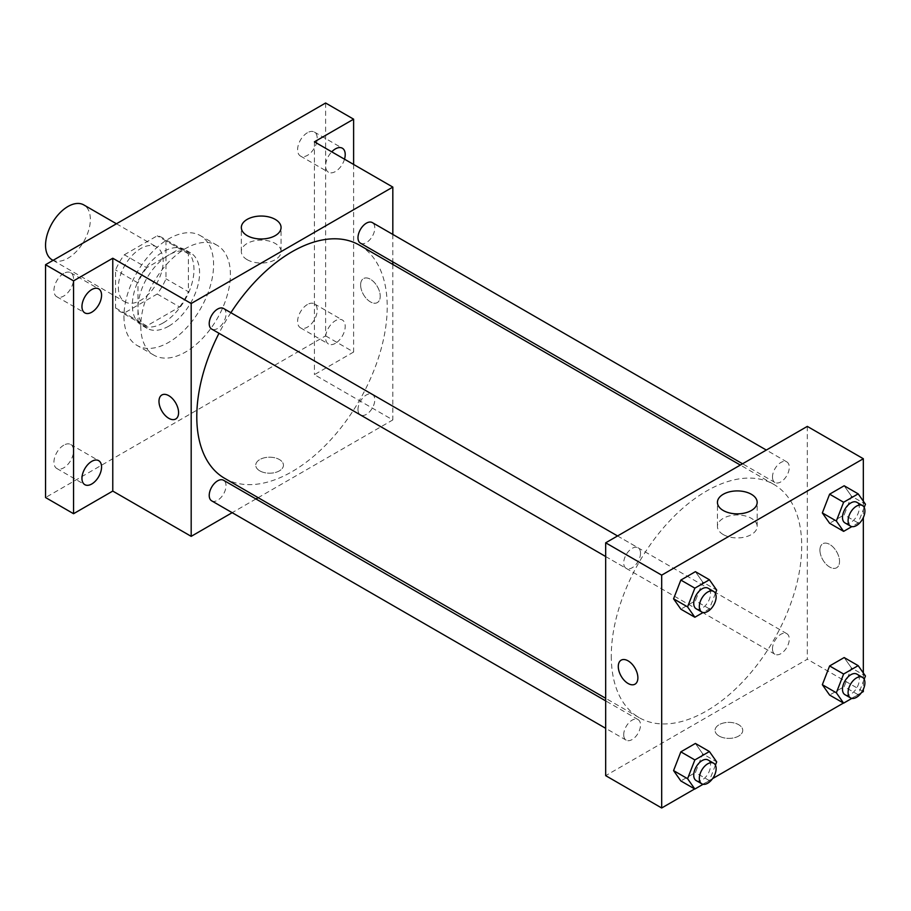 <?xml version="1.0" encoding="UTF-8"?>
<svg xmlns="http://www.w3.org/2000/svg" width="911" height="911" viewBox="0 0 911 911"><rect width="100%" height="100%" fill="white"/><g stroke="black" fill="none" stroke-linecap="round" stroke-linejoin="round"><path stroke-width="0.68" stroke-dasharray="4.55 3.42" d="M52.109 259.806A31.68 18.288 120 0 0 83.801 241.506A31.68 18.288 120 0 0 83.801 204.929M118.362 287.341A31.68 18.288 120 0 0 124.932 301.848A31.68 18.288 120 0 0 156.612 283.549A31.68 18.288 120 0 0 156.612 246.961A31.68 18.288 120 0 0 132.197 255.456A31.68 18.288 120 0 0 118.362 287.341M124.34 254.784L157.204 235.812A42.555 24.563 120 0 1 162.044 237.555A42.555 24.563 120 0 1 165.973 240.88L165.973 278.823A42.555 24.563 120 0 1 157.204 294.025L124.34 312.997A42.555 24.563 120 0 1 119.489 311.255A42.555 24.563 120 0 1 115.56 307.929L115.56 269.975A42.555 24.563 120 0 1 124.34 254.784L146.739 267.72L179.615 248.749L157.204 235.812M157.204 294.025L179.615 306.961L146.739 325.933L124.34 312.997M115.56 307.929L137.971 320.866L137.971 282.911L115.56 269.975M137.971 320.866A42.555 24.563 120 0 0 141.9 324.191A42.555 24.563 120 0 0 146.739 325.933M179.615 306.961A42.555 24.563 120 0 0 188.383 291.759L165.973 278.823M179.615 248.749A42.555 24.563 120 0 1 184.455 250.491A42.555 24.563 120 0 1 188.383 253.816L188.383 291.759M146.739 267.72A42.555 24.563 120 0 0 137.971 282.911M163.171 322.915A43.569 25.155 -60 0 1 141.387 325.068A43.569 25.155 -60 0 1 141.387 274.758A43.569 25.155 -60 0 1 184.956 249.614A43.569 25.155 -60 0 1 191.64 284.517A43.569 25.155 -60 0 1 163.171 322.915M168.774 326.149A43.569 25.155 120 0 0 197.243 287.751A43.569 25.155 120 0 0 190.558 252.848A43.569 25.155 120 0 0 156.988 264.52A43.569 25.155 120 0 0 137.971 308.362A43.569 25.155 120 0 0 146.99 328.302A43.569 25.155 120 0 0 168.774 326.149M188.383 253.816L165.973 240.88M123.964 316.447A63.371 36.588 120 0 0 137.094 345.451A63.371 36.588 120 0 0 200.466 308.863A63.371 36.588 120 0 0 200.466 235.687A63.371 36.588 120 0 0 151.625 252.666A63.371 36.588 120 0 0 123.964 316.447M140.772 326.149A63.371 36.588 120 0 0 153.891 355.153A63.371 36.588 120 0 0 217.262 318.565A63.371 36.588 120 0 0 217.262 245.389A63.371 36.588 120 0 0 168.433 262.368A63.371 36.588 120 0 0 140.772 326.149M307.406 132.733A13.859 8.005 120 0 0 298.352 144.94A13.859 8.005 120 0 0 300.482 156.054A13.859 8.005 120 0 0 314.341 148.049A13.859 8.005 120 0 0 314.341 132.038A13.859 8.005 120 0 0 307.406 132.733M63.759 273.402A13.859 8.005 120 0 0 54.694 285.621A13.859 8.005 120 0 0 56.824 296.724A13.859 8.005 120 0 0 70.682 288.719A13.859 8.005 120 0 0 70.682 272.719A13.859 8.005 120 0 0 63.759 273.402M63.759 445.183A13.859 8.005 120 0 0 54.694 457.402A13.859 8.005 120 0 0 56.824 468.505A13.859 8.005 120 0 0 70.682 460.51A13.859 8.005 120 0 0 70.682 444.5A13.859 8.005 120 0 0 63.759 445.183M307.406 304.513A13.859 8.005 120 0 0 298.352 316.732A13.859 8.005 120 0 0 300.482 327.835A13.859 8.005 120 0 0 314.341 319.829A13.859 8.005 120 0 0 314.341 303.83A13.859 8.005 120 0 0 307.406 304.513M325.614 103.011L325.614 335.852L45.55 497.543M353.616 164.447L353.616 352.022L325.614 335.852M353.616 352.022L314.409 374.66L392.823 419.925L258.166 497.679M255.945 498.955L232.18 512.677M259.794 470.862A13.859 8.005 0 0 0 274.906 472.593A13.859 8.005 0 0 0 283.458 465.202A13.859 8.005 0 0 0 269.599 457.197A13.859 8.005 0 0 0 255.74 465.202A13.859 8.005 0 0 0 259.794 470.862A13.859 8.005 0 0 0 274.906 472.593A13.859 8.005 0 0 0 283.458 465.202A13.859 8.005 0 0 0 269.599 457.197A13.859 8.005 0 0 0 255.74 465.202A13.859 8.005 0 0 0 259.794 470.862M344.506 159.197A13.859 8.005 -60 0 1 335.419 171.53A13.859 8.005 -60 0 1 328.484 172.225A13.859 8.005 -60 0 1 331.752 151.83M335.419 343.322A13.859 8.005 -60 0 1 328.484 344.005A13.859 8.005 -60 0 1 326.354 332.902A13.859 8.005 -60 0 1 335.419 320.683A13.859 8.005 -60 0 1 342.342 320A13.859 8.005 -60 0 1 344.472 331.103A13.859 8.005 -60 0 1 335.419 343.322M314.409 141.82L314.409 374.66M224.675 478.343A134.669 77.754 120 0 0 359.333 400.589A134.669 77.754 120 0 0 359.333 245.093M230.882 312.701A134.669 77.754 120 0 0 218.993 333.289M392.823 234.423L392.823 261.867M392.823 264.429L392.823 419.925M360.449 243.169A11.877 6.855 120 0 0 372.326 236.313A11.877 6.855 120 0 0 372.326 222.591M211.682 500.845A11.877 6.855 120 0 0 223.559 493.99A11.877 6.855 120 0 0 223.559 480.268M357.989 409.517A11.877 6.855 120 0 0 360.449 414.96A11.877 6.855 120 0 0 372.326 408.094A11.877 6.855 120 0 0 372.326 394.372A11.877 6.855 120 0 0 363.17 397.56A11.877 6.855 120 0 0 357.989 409.517M223.559 308.476A11.877 6.855 -60 0 1 226.019 313.919A11.877 6.855 -60 0 1 220.838 325.876A11.877 6.855 -60 0 1 211.682 329.065M360.619 284.915A13.859 8.005 -120 0 0 366.666 298.865A13.859 8.005 -120 0 0 377.359 302.577A13.859 8.005 -120 0 0 377.359 286.566A13.859 8.005 -120 0 0 363.489 278.572A13.859 8.005 -120 0 0 360.619 284.915A13.859 8.005 -120 0 0 366.666 298.865A13.859 8.005 -120 0 0 377.348 302.577A13.859 8.005 -120 0 0 377.348 286.578A13.859 8.005 -120 0 0 363.489 278.572A13.859 8.005 -120 0 0 360.619 284.915M161.851 394.987L161.851 394.987A13.859 8.005 60 0 1 172.532 398.699A13.859 8.005 60 0 1 178.579 412.649A13.859 8.005 60 0 1 175.709 418.992L175.709 419.003M247.154 259.681A19.871 11.467 180 0 1 241.335 251.573A19.871 11.467 180 0 1 261.195 240.105A19.871 11.467 180 0 1 281.066 251.573A19.871 11.467 180 0 1 268.802 262.174A19.871 11.467 180 0 1 247.154 259.681M611.281 656A134.669 77.754 120 0 0 639.169 717.64A134.669 77.754 120 0 0 773.826 639.898A134.669 77.754 120 0 0 773.826 484.401A134.669 77.754 120 0 0 670.052 520.477A134.669 77.754 120 0 0 611.281 656M640.513 553.228A11.877 6.855 -60 0 1 635.331 565.184A11.877 6.855 -60 0 1 626.176 568.362A11.877 6.855 -60 0 1 626.176 554.651A11.877 6.855 -60 0 1 638.053 547.784A11.877 6.855 -60 0 1 640.513 553.228M772.482 648.826A11.877 6.855 120 0 0 774.942 654.257A11.877 6.855 120 0 0 786.819 647.402A11.877 6.855 120 0 0 786.819 633.68A11.877 6.855 120 0 0 777.664 636.869A11.877 6.855 120 0 0 772.482 648.826M623.716 734.71A11.877 6.855 120 0 0 626.176 740.153A11.877 6.855 120 0 0 638.053 733.287A11.877 6.855 120 0 0 638.053 719.576A11.877 6.855 120 0 0 628.897 722.753A11.877 6.855 120 0 0 623.716 734.71M772.482 477.034A11.877 6.855 120 0 0 774.942 482.477A11.877 6.855 120 0 0 786.819 475.61A11.877 6.855 120 0 0 786.819 461.9A11.877 6.855 120 0 0 777.664 465.077A11.877 6.855 120 0 0 772.482 477.034M807.317 426.394L807.317 659.234L605.678 775.648M863.332 691.574L807.317 659.234M861.385 692.702L843.449 703.053M712.618 778.586L694.683 788.937M719.098 736.042A13.859 8.005 0 0 0 734.209 737.773A13.859 8.005 0 0 0 742.761 730.383A13.859 8.005 0 0 0 728.902 722.377A13.859 8.005 0 0 0 715.044 730.383A13.859 8.005 0 0 0 719.098 736.042A13.859 8.005 0 0 0 734.209 737.773A13.859 8.005 0 0 0 742.761 730.371A13.859 8.005 0 0 0 728.902 722.366A13.859 8.005 0 0 0 715.044 730.371A13.859 8.005 0 0 0 719.098 736.031M851.443 496.119L844.167 485.768L851.443 496.119L844.167 514.874L829.614 523.278L844.167 514.874L851.443 496.119L865.45 504.204M702.677 753.796L695.4 743.444L702.677 753.796L695.4 772.551L680.847 780.955L695.4 772.551L702.677 753.796L716.684 761.881M863.332 501.198L863.332 517.539M863.332 672.978L863.332 689.331M851.443 667.911L844.167 657.56L851.443 667.911L844.167 686.655L829.614 695.059L844.167 686.655L851.443 667.911L865.45 675.996M702.677 582.015L695.4 571.664L702.677 582.015L695.4 600.77L680.847 609.163L695.4 600.77L702.677 582.015L716.684 590.1M819.923 550.085A13.859 8.005 -120 0 0 825.97 564.046A13.859 8.005 -120 0 0 836.651 567.758A13.859 8.005 -120 0 0 836.651 551.747A13.859 8.005 -120 0 0 822.792 543.742A13.859 8.005 -120 0 0 819.923 550.085A13.859 8.005 -120 0 0 825.97 564.046A13.859 8.005 -120 0 0 836.651 567.758A13.859 8.005 -120 0 0 836.651 551.747A13.859 8.005 -120 0 0 822.792 543.742A13.859 8.005 -120 0 0 819.923 550.096M621.154 660.168L621.154 660.156A13.859 8.005 60 0 1 631.835 663.868A13.859 8.005 60 0 1 637.882 677.83A13.859 8.005 60 0 1 635.013 684.172L635.013 684.172M723.254 534.563A19.871 11.467 180 0 1 717.435 526.444A19.871 11.467 180 0 1 737.306 514.977A19.871 11.467 180 0 1 757.166 526.444A19.871 11.467 180 0 1 744.902 537.046A19.871 11.467 180 0 1 723.254 534.563M715.408 593.368L709.407 608.855L703.087 612.499M696.186 608.787A11.877 6.855 120 0 0 708.075 601.932A11.877 6.855 120 0 0 708.075 588.21M709.407 608.855L695.4 600.77M864.186 507.473L858.173 522.96L851.853 526.604M844.952 522.903A11.877 6.855 120 0 0 856.841 516.036A11.877 6.855 120 0 0 856.841 502.314M858.173 522.96L844.167 514.874M715.408 765.149L709.407 780.636L703.087 784.28M696.186 780.579A11.877 6.855 120 0 0 708.075 773.712A11.877 6.855 120 0 0 708.075 759.99M709.407 780.636L695.4 772.551M864.186 679.264L858.173 694.74L851.853 698.395M844.952 694.683A11.877 6.855 120 0 0 856.841 687.828A11.877 6.855 120 0 0 856.841 674.106M858.173 694.74L844.167 686.655M53.077 260.364L124.932 301.848M116.449 223.776L156.612 246.961M190.558 252.848L184.956 249.614M146.99 328.302L141.387 325.068M184.455 250.491L162.044 237.555M141.9 324.191L119.489 311.255M217.262 245.389L200.466 235.687M153.891 355.153L137.094 345.451M300.482 327.835L328.484 344.005M314.341 303.83L342.342 320M56.824 468.505L84.825 484.675M70.682 444.5L98.695 460.67M56.824 296.724L84.825 312.894M70.682 272.719L98.695 288.878M300.482 156.054L328.484 172.225M314.341 132.038L342.342 148.208M281.066 251.573L281.066 227.511M241.335 251.573L241.335 227.511M773.826 484.401L740.336 465.065M639.169 717.64L605.678 698.304M605.678 556.53L626.176 568.362M617.556 535.953L638.053 547.784M786.819 633.68L372.326 394.372M774.942 654.257L360.449 414.96M638.053 719.576L605.678 700.878M626.176 740.153L605.678 728.322M786.819 461.9L766.322 450.057M774.942 482.477L742.556 463.779M757.166 526.444L757.166 502.394M717.435 526.444L717.435 502.394"/><path stroke-width="1.37" d="M116.449 223.776L83.801 204.929A31.68 18.288 120 0 0 59.386 213.413A31.68 18.288 120 0 0 45.55 245.298A31.68 18.288 120 0 0 52.109 259.806L53.077 260.364M232.18 512.677L191.185 536.351L112.77 491.075L73.552 513.713L45.55 497.543L45.55 264.702L325.614 103.011L353.616 119.182L353.616 164.447M258.166 497.679L255.945 498.955M91.76 483.992A13.859 8.005 -60 0 1 84.825 484.675A13.859 8.005 -60 0 1 82.707 473.572A13.859 8.005 -60 0 1 91.76 461.353A13.859 8.005 -60 0 1 98.695 460.67A13.859 8.005 -60 0 1 100.814 471.773A13.859 8.005 -60 0 1 91.76 483.992M91.76 312.211A13.859 8.005 -60 0 1 84.825 312.894A13.859 8.005 -60 0 1 82.707 301.78A13.859 8.005 -60 0 1 91.76 289.573A13.859 8.005 -60 0 1 98.695 288.878A13.859 8.005 -60 0 1 100.814 299.992A13.859 8.005 -60 0 1 91.76 312.211M112.77 491.075L112.77 258.234L73.552 280.873L45.55 264.702M73.552 513.713L73.552 280.873M191.185 536.351L191.185 303.511L112.77 258.234M191.185 303.511L392.823 187.085L314.409 141.82L353.616 119.182M247.154 235.619A19.871 11.467 180 0 1 241.335 227.511A19.871 11.467 180 0 1 261.195 216.044A19.871 11.467 180 0 1 281.066 227.511A19.871 11.467 180 0 1 268.802 238.113A19.871 11.467 180 0 1 247.154 235.619M331.752 151.83A13.859 8.005 -60 0 1 335.419 148.892A13.859 8.005 -60 0 1 342.342 148.208A13.859 8.005 -60 0 1 344.506 159.197M218.993 333.289A134.669 77.754 120 0 0 196.787 416.691A134.669 77.754 120 0 0 224.675 478.343L605.678 698.304M740.336 465.065L359.333 245.093A134.669 77.754 120 0 0 230.882 312.701M392.823 187.085L392.823 234.423M392.823 261.867L392.823 264.429M766.322 450.057L372.326 222.591A11.877 6.855 120 0 0 363.17 225.769A11.877 6.855 120 0 0 357.989 237.737A11.877 6.855 120 0 0 360.449 243.169L742.556 463.779M605.678 700.878L223.559 480.268A11.877 6.855 120 0 0 214.404 483.445A11.877 6.855 120 0 0 209.223 495.402A11.877 6.855 120 0 0 211.682 500.845L605.678 728.322M605.678 556.53L211.682 329.065A11.877 6.855 -60 0 1 211.682 315.343A11.877 6.855 -60 0 1 223.559 308.476L617.556 535.953M178.579 412.649A13.859 8.005 60 0 1 175.709 419.003A13.859 8.005 60 0 1 161.851 410.998A13.859 8.005 60 0 1 161.851 394.987A13.859 8.005 60 0 1 172.532 398.699A13.859 8.005 60 0 1 178.579 412.649M175.709 418.992A13.859 8.005 60 0 1 161.851 410.986A13.859 8.005 60 0 1 161.851 394.987M694.683 788.937L661.682 807.989L605.678 775.648L605.678 542.808L807.317 426.394L863.332 458.734L863.332 501.198M863.332 689.331L863.332 691.574L861.385 692.702M843.449 703.053L712.618 778.586M829.614 523.278L822.337 512.927L829.614 494.172L844.167 485.768L829.614 494.172L822.337 512.927L829.614 523.278L843.62 531.364L836.344 521.012L843.62 502.257L858.173 493.853L865.45 504.204L864.186 507.473M680.847 780.955L673.571 770.604L680.847 751.848L695.4 743.444L680.847 751.848L673.571 770.604L680.847 780.955L694.854 789.04L687.577 778.689L694.854 759.933L709.407 751.529L716.684 761.881L715.408 765.149M863.332 517.539L863.332 672.978M661.682 807.989L661.682 575.148L863.332 458.734M829.614 695.059L822.337 684.708L829.614 665.952L844.167 657.56L829.614 665.952L822.337 684.708L829.614 695.059L843.62 703.144L836.344 692.793L843.62 674.038L858.173 665.645L865.45 675.996L864.186 679.264M680.847 609.163L673.571 598.812L680.847 580.068L695.4 571.664L680.847 580.068L673.571 598.812L680.847 609.163L694.854 617.248L687.577 606.897L694.854 588.153L709.407 579.749L716.684 590.1L715.408 593.368M661.682 575.148L605.678 542.808M723.254 510.502A19.871 11.467 180 0 1 717.435 502.394A19.871 11.467 180 0 1 737.306 490.915A19.871 11.467 180 0 1 757.166 502.394A19.871 11.467 180 0 1 744.902 512.984A19.871 11.467 180 0 1 723.254 510.502M637.882 677.83A13.859 8.005 60 0 1 635.013 684.172A13.859 8.005 60 0 1 621.154 676.167A13.859 8.005 60 0 1 621.154 660.168A13.859 8.005 60 0 1 631.835 663.88A13.859 8.005 60 0 1 637.882 677.83M635.013 684.172A13.859 8.005 60 0 1 621.154 676.167A13.859 8.005 60 0 1 621.154 660.156M703.087 612.499L694.854 617.248M713.666 591.444L708.075 588.21A11.877 6.855 120 0 0 698.908 591.398A11.877 6.855 120 0 0 693.726 603.355A11.877 6.855 120 0 0 696.186 608.787L701.789 612.021A11.877 6.855 120 0 0 713.666 605.166A11.877 6.855 120 0 0 713.666 591.444A11.877 6.855 120 0 0 704.51 594.621A11.877 6.855 120 0 0 699.329 606.589A11.877 6.855 120 0 0 701.789 612.021M687.577 606.897L673.571 598.812M694.854 588.153L680.847 580.068M709.407 579.749L695.4 571.664M851.853 526.604L843.62 531.364M862.444 505.548L856.841 502.314A11.877 6.855 120 0 0 847.685 505.503A11.877 6.855 120 0 0 842.493 517.459A11.877 6.855 120 0 0 844.952 522.903L850.555 526.137A11.877 6.855 120 0 0 862.444 519.27A11.877 6.855 120 0 0 862.444 505.548A11.877 6.855 120 0 0 853.288 508.737A11.877 6.855 120 0 0 848.095 520.693A11.877 6.855 120 0 0 850.555 526.137M836.344 521.012L822.337 512.927M843.62 502.257L829.614 494.172M858.173 493.853L844.167 485.768M703.087 784.28L694.854 789.04M713.666 763.224L708.075 759.99A11.877 6.855 120 0 0 698.908 763.179A11.877 6.855 120 0 0 693.726 775.136A11.877 6.855 120 0 0 696.186 780.579L701.789 783.813A11.877 6.855 120 0 0 713.666 776.946A11.877 6.855 120 0 0 713.666 763.224A11.877 6.855 120 0 0 704.51 766.413A11.877 6.855 120 0 0 699.329 778.37A11.877 6.855 120 0 0 701.789 783.813M687.577 778.689L673.571 770.604M694.854 759.933L680.847 751.848M709.407 751.529L695.4 743.444M851.853 698.395L843.62 703.144M862.444 677.34L856.841 674.106A11.877 6.855 120 0 0 847.685 677.283A11.877 6.855 120 0 0 842.493 689.24A11.877 6.855 120 0 0 844.952 694.683L850.555 697.917A11.877 6.855 120 0 0 862.444 691.062A11.877 6.855 120 0 0 862.444 677.34A11.877 6.855 120 0 0 853.288 680.517A11.877 6.855 120 0 0 848.095 692.474A11.877 6.855 120 0 0 850.555 697.917M836.344 692.793L822.337 684.708M843.62 674.038L829.614 665.952M858.173 665.645L844.167 657.56"/></g></svg>
